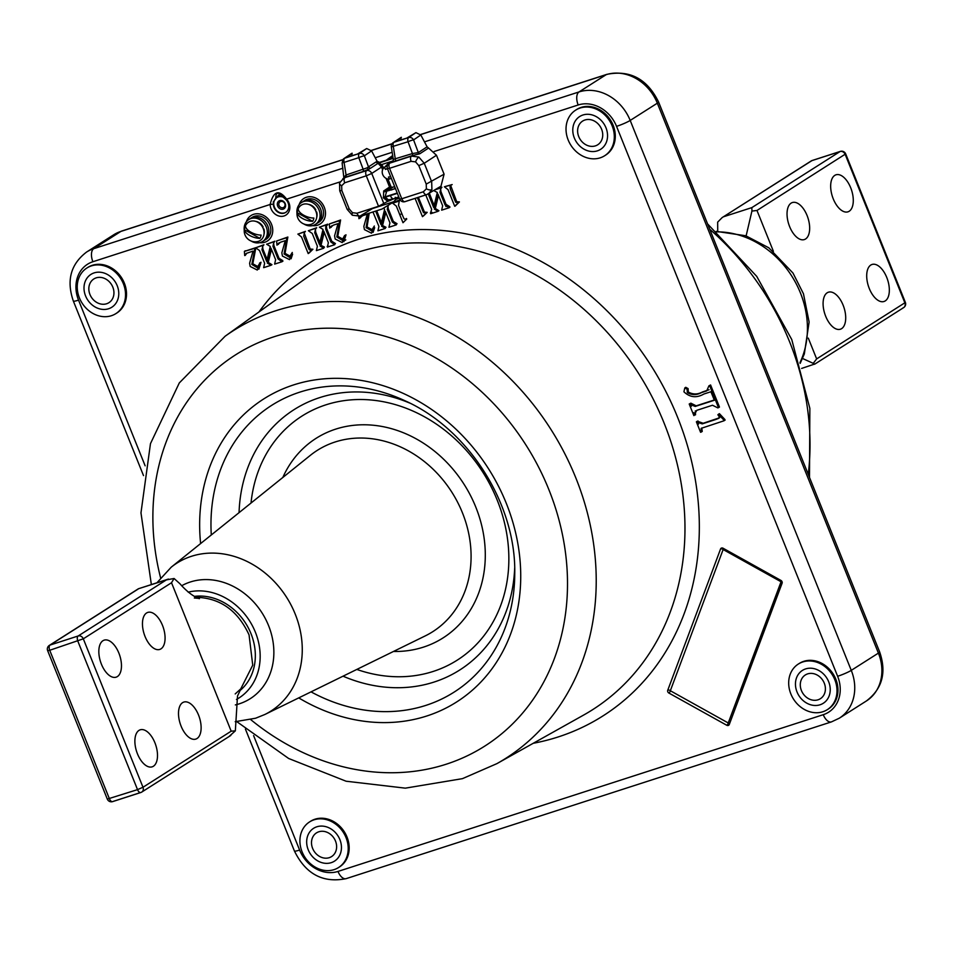 <?xml version="1.0" encoding="UTF-8"?>
<svg xmlns="http://www.w3.org/2000/svg" width="953" height="953" viewBox="0 0 953 953"><rect width="100%" height="100%" fill="white"/><g stroke="black" fill="none" stroke-linecap="round" stroke-linejoin="round"><path stroke-width="1.43" d="M286.269 199.904L286.639 199.153A11.019 9.339 57.5 0 1 284.077 215.962A11.019 9.339 57.5 0 1 270.14 204.478L273.332 204.085A8.648 7.326 -122.5 0 0 284.268 213.091A8.648 7.326 -122.5 0 0 286.269 199.904L282.445 196.473C277.966 191.553 275.739 192.268 275.774 198.629M329.261 857.676A14.045 11.901 57.5 0 1 313.263 849.79A14.045 11.901 57.5 0 1 316.515 832.862A14.045 11.901 57.5 0 1 318.85 831.778A14.045 11.901 57.5 0 1 334.86 839.653A14.045 11.901 57.5 0 1 331.596 856.58A14.045 11.901 57.5 0 1 329.261 857.676A14.045 11.901 57.5 0 1 313.263 849.79A14.045 11.901 57.5 0 1 316.515 832.862A14.045 11.901 57.5 0 1 318.85 831.778A14.045 11.901 57.5 0 1 334.86 839.653A14.045 11.901 57.5 0 1 331.596 856.58A14.045 11.901 57.5 0 1 329.261 857.676M314.049 819.818A27.018 22.884 57.5 0 1 344.831 834.983A27.018 22.884 57.5 0 1 338.553 867.528A27.018 22.884 57.5 0 1 334.074 869.636A27.018 22.884 57.5 0 1 303.292 854.472A27.018 22.884 57.5 0 1 309.558 821.927A27.018 22.884 57.5 0 1 314.049 819.818M339.042 867.206A27.018 22.884 -122.5 0 0 339.53 866.908A27.018 22.884 -122.5 0 0 345.796 834.363A27.018 22.884 -122.5 0 0 315.014 819.199A27.018 22.884 -122.5 0 0 310.523 821.307A27.018 22.884 -122.5 0 0 310.047 821.617M818.043 699.8A14.045 11.901 57.5 0 1 802.045 691.914A14.045 11.901 57.5 0 1 805.309 674.986A14.045 11.901 57.5 0 1 807.632 673.89A14.045 11.901 57.5 0 1 823.642 681.776A14.045 11.901 57.5 0 1 820.378 698.704A14.045 11.901 57.5 0 1 818.043 699.8M802.831 661.942A27.018 22.884 57.5 0 1 833.613 677.095A27.018 22.884 57.5 0 1 827.335 709.64A27.018 22.884 57.5 0 1 822.856 711.748A27.018 22.884 57.5 0 1 792.074 696.595A27.018 22.884 57.5 0 1 798.34 664.038A27.018 22.884 57.5 0 1 802.831 661.942M827.823 709.33A27.018 22.884 -122.5 0 0 828.312 709.032A27.018 22.884 -122.5 0 0 834.578 676.475A27.018 22.884 -122.5 0 0 803.796 661.322A27.018 22.884 -122.5 0 0 799.317 663.431A27.018 22.884 -122.5 0 0 798.828 663.741M595.375 145.88A14.045 11.901 57.5 0 1 579.376 137.994A14.045 11.901 57.5 0 1 582.628 121.079A14.045 11.901 57.5 0 1 584.963 119.983A14.045 11.901 57.5 0 1 600.974 127.857A14.045 11.901 57.5 0 1 597.71 144.785A14.045 11.901 57.5 0 1 595.375 145.88A14.045 11.901 57.5 0 1 579.376 137.994A14.045 11.901 57.5 0 1 582.628 121.079A14.045 11.901 57.5 0 1 584.963 119.983A14.045 11.901 57.5 0 1 600.974 127.857A14.045 11.901 57.5 0 1 597.71 144.785A14.045 11.901 57.5 0 1 595.375 145.88M580.163 108.023A27.018 22.884 57.5 0 1 610.933 123.187A27.018 22.884 57.5 0 1 604.667 155.732A27.018 22.884 57.5 0 1 600.187 157.841A27.018 22.884 57.5 0 1 569.406 142.676A27.018 22.884 57.5 0 1 575.672 110.131A27.018 22.884 57.5 0 1 580.163 108.023M605.143 155.41A27.018 22.884 -122.5 0 0 605.643 155.113A27.018 22.884 -122.5 0 0 611.909 122.568A27.018 22.884 -122.5 0 0 581.127 107.403A27.018 22.884 -122.5 0 0 576.636 109.512A27.018 22.884 -122.5 0 0 576.16 109.833M106.593 303.757A14.045 11.901 57.5 0 1 90.583 295.883A14.045 11.901 57.5 0 1 93.847 278.955A14.045 11.901 57.5 0 1 96.182 277.859A14.045 11.901 57.5 0 1 112.18 285.745A14.045 11.901 57.5 0 1 108.928 302.673A14.045 11.901 57.5 0 1 106.593 303.757M91.369 265.899A27.018 22.884 57.5 0 1 122.151 281.064A27.018 22.884 57.5 0 1 115.885 313.608A27.018 22.884 57.5 0 1 111.394 315.717A27.018 22.884 57.5 0 1 80.624 300.552A27.018 22.884 57.5 0 1 86.89 268.007A27.018 22.884 57.5 0 1 91.369 265.899M116.361 313.299A27.018 22.884 -122.5 0 0 116.85 313.001A27.018 22.884 -122.5 0 0 123.128 280.444A27.018 22.884 -122.5 0 0 92.346 265.291A27.018 22.884 -122.5 0 0 87.855 267.388A27.018 22.884 -122.5 0 0 87.378 267.71M386.287 160.211L392.672 155.542M392.755 156.066L390.075 158.984M342.913 159.711L120.876 231.424L93.739 248.685A10.805 5.611 72.1 0 0 92.894 261.73L270.14 204.478C273.487 190.969 278.979 189.194 286.639 199.153L340.042 181.904M274.297 200.63L273.332 204.085M451.21 185.192L450.019 185.728L450.233 188.944L454.569 199.737L455.748 202.322L458.464 202.548L454.712 206.265L448.041 189.659L444.396 186.764L451.138 185.013M450.65 185.406L456.713 201.702L459.429 201.929L455.153 206.122M450.233 188.944L451.21 188.337M458.464 202.548L459.429 201.929M435.187 189.742L440.977 187.872L439.976 192.256L445.099 204.99L448.982 207.802L441.656 210.16L442.657 205.777L437.987 194.162L434.33 209.088L437.999 211.352L438.964 210.732L437.892 211.078M437.999 211.352L430.673 213.71L431.959 212.328M430.446 213.162L431.661 209.326L425.741 194.948M429.374 193.28L434.127 205.55M428.409 193.876L428.993 195.806L429.958 195.198M439.976 192.256L440.953 191.648L446.064 204.371L449.733 206.634L448.875 207.528M445.099 204.99L446.064 204.371M448.982 207.802L449.959 207.182M428.993 195.806L433.663 207.432L437.32 192.494L433.794 190.588M438.487 195.425L435.295 208.481L438.964 210.732M434.33 209.088L435.295 208.481M417.378 197.652L423.513 212.733L426.229 212.96L422.477 216.676L415.079 198.391M417.998 199.356L418.975 198.748L424.478 212.114L427.194 212.34L423.418 215.986M422.346 210.148L423.311 209.541M388.371 205.181L387.252 209.303L392.386 222.073L396.293 224.884L388.943 227.255L389.944 222.859L385.25 211.209L381.593 226.183L385.274 228.446L377.924 230.817L378.925 226.421L372.957 211.971M375.673 211.089L380.926 224.515L384.583 209.541L383.785 207.968M381.593 226.183L382.558 225.563L386.013 227.279L385.155 228.172M385.048 227.886L386.013 227.279M368.394 213.436L366.095 227.541L371.325 230.757L374.326 226.016L371.539 233.199L364.427 229.602L363.843 226.385L367.262 214.187L362.616 215.7L358.936 218.702L358.769 216.462M344.557 235.594L342.258 242.586L335.17 239L334.586 235.796L337.993 223.633L333.359 225.134L329.69 228.136L329.369 223.919L339.637 220.608L336.826 236.952L342.044 240.156L344.557 235.594L346.01 234.819L343.83 241.728M345.046 235.439L346.01 234.819M336.826 236.952L337.791 236.332L343.354 239.406M342.044 240.156L343.009 239.537M314.704 232.723L319.374 244.349L323.031 229.411L319.362 227.159L326.688 224.789L325.795 225.861L325.7 229.173L330.81 241.907L334.706 244.718L327.379 247.077L328.368 242.693L323.698 231.067L320.041 246.005L323.71 248.268L316.384 250.627L317.385 246.243L312.262 233.509L308.379 230.709L315.705 228.339L314.704 232.723L315.681 232.103L319.839 242.467M326.915 225.337L327.88 224.729L326.855 225.194M326.367 225.563L326.665 228.553L331.787 241.288L335.444 243.539L334.598 244.444M325.7 229.173L326.665 228.553M327.153 246.529L328.118 245.91M311.536 249.376L311.941 249.877L308.2 253.593L301.517 236.987L297.872 234.093L304.472 231.972L303.721 236.273L308.057 247.065L309.225 249.638L310.452 250.246L311.536 249.376M282.422 256.047L281.838 252.831L285.257 240.68L280.611 242.181L276.942 245.171L276.632 240.954L286.889 237.642L284.077 253.986L289.295 257.191L292.297 252.474L289.509 259.621L282.422 256.047M284.077 253.986L285.042 253.367L290.605 256.44M289.295 257.191L290.26 256.571M272.951 246.208L278.062 258.942L281.957 261.753L274.631 264.112L275.62 259.728L270.95 248.114L267.305 263.04L270.962 265.303L263.636 267.662L264.636 263.278L259.514 250.556L255.63 247.744L262.957 245.374L261.956 249.757L266.637 261.384L270.283 246.446L266.614 244.194L273.94 241.824L272.951 246.208L273.916 245.6L279.038 258.323L282.707 260.586L281.85 261.479M278.062 258.942L279.038 258.323M261.956 249.757L262.933 249.15L267.09 259.502M270.962 265.303L271.939 264.684L270.855 265.029M255.785 248.114L252.807 263.778L258.37 266.852M254.868 248.602L251.842 264.398L257.06 267.602L260.062 262.885L257.274 270.033L250.186 266.459L249.603 263.242L253.022 251.092L246.327 253.403L244.707 255.583L244.397 251.378L255.749 248.042M251.842 264.398L252.807 263.778M260.383 264.541L260.562 262.563M259.585 263.04L261.027 262.266L258.859 269.187M260.062 262.885L261.027 262.266M246.887 253.129L245.195 255.428M245.386 251.056L255.726 247.709M244.397 251.378L245.362 250.758M689.21 404.012L695.213 406.443L714.357 400.26L710.926 391.743L703.922 394.006C696.583 398.211 689.912 397.484 683.92 391.802L684.79 387.931L687.125 389.217L687.339 392.636C691.973 395.221 696.691 395.209 701.527 392.588L706.685 390.921L708.937 385.822L710.593 384.976L719.467 407.062L717.812 407.896L712.499 405.239L696.774 410.326L693.879 415.627L689.21 404.012L690.865 403.167L696.178 405.835L714.25 399.998M709.616 385.596L718.502 407.681M689.889 403.786L690.865 403.167M701.813 428.016L702.23 431.459L700.586 432.293L696.381 421.834L697.346 421.214L703.195 423.263L719.682 417.724M696.381 421.834L702.218 423.882L715.56 419.57L718.705 418.343L719.241 416.616L717.871 414.781L718.443 414.269L723.851 420.047L724.137 420.738L701.158 428.35L701.265 432.066M697.06 421.607L698.025 420.988M718.443 414.269L719.408 413.65L724.828 419.427L725.102 420.13L724.03 420.476M723.851 420.047L724.828 419.427M670.459 690.806A2.156 0.619 -60.9 0 1 668.887 693.045L726.794 725.281A2.156 0.619 119.1 0 0 728.437 722.85A2.156 0.965 -159.5 0 1 729.498 723.899M728.318 722.779L781.234 581.628A2.156 0.619 119.1 0 0 781.448 580.818M782.199 582.462A2.156 0.965 20.5 0 0 781.234 581.628L723.327 549.404A2.156 0.965 20.5 0 0 720.551 549.011L667.755 690.222A2.156 0.965 -159.5 0 1 670.412 690.556M726.794 725.281A2.156 1.835 57.5 0 0 729.283 724.471L782.079 583.26A2.156 1.835 57.5 0 0 780.948 580.437L723.029 548.201A2.156 1.835 57.5 0 0 720.551 549.011M723.541 548.487A2.156 0.619 -60.9 0 1 723.327 549.404L723.256 549.595M668.887 693.045A2.156 1.835 57.5 0 1 667.755 690.222M698.513 424.133L697.417 421.381M684.945 387.883L685.755 387.311L688.102 388.598L688.316 392.028C692.938 394.602 697.667 394.59 702.492 391.969L709.092 389.741M709.973 385.381L710.593 384.976M695.356 410.874L695.535 414.793L694.856 415.02L693.903 412.637M691.354 406.3L690.246 403.56M271.462 249.376L268.269 262.432L271.939 264.684M256.702 247.399L263.921 244.754L263.123 245.779M262.623 246.148L262.933 249.15M267.698 243.849L274.917 241.204L274.107 242.229M273.618 242.598L273.916 245.6M279.122 242.717L278.407 244.397L277.847 243.694M277.621 240.644L287.854 237.035L285.042 253.367M292.619 254.129L291.094 258.775M304.138 232.735L310.201 249.031L312.918 249.257L309.165 252.974M298.956 233.747L305.436 231.353L304.626 232.341M324.211 232.341L321.018 245.386L324.461 247.089L323.603 247.994M309.451 230.352L316.67 227.719L315.86 228.744M315.372 229.113L315.681 232.103M320.446 226.802L327.665 224.169L327.88 224.729M331.858 225.682L331.144 227.362L330.596 226.659M330.369 223.598L340.602 219.988L337.791 236.332M345.367 237.094L345.534 235.117M361.116 216.236L360.401 217.927L359.841 217.224M369.216 213.174L367.06 226.921L372.635 230.007M374.66 227.684L373.123 232.341M385.762 212.471L382.558 225.563M376.709 210.756L381.379 222.633M389.348 204.585L388.419 205.312M387.931 205.681L388.228 208.683L393.363 221.453L397.032 223.717L396.186 224.622M406.359 218.511L406.764 218.999L403 222.728L396.305 206.074L392.648 203.18L399.271 201.047L398.509 205.36L402.869 216.188L404.036 218.773L405.263 219.381L406.359 218.511M418.427 197.307L418.975 198.748M436.248 189.099L441.942 187.253L441.144 188.277M440.643 188.646L440.953 191.648M445.468 186.419L452.175 184.572M281.957 261.753L282.922 261.134M188.182 592.147A59.443 50.354 57.5 0 1 253.581 628.122A59.443 50.354 57.5 0 1 238.929 698.001A59.443 50.354 57.5 0 1 236.463 699.454M194.364 596.387A54.035 45.78 57.5 0 1 249.293 629.814A54.035 45.78 57.5 0 1 239.799 690.722M153.397 766.248A19.453 10.102 72.1 0 0 155.375 743.983A19.453 10.102 72.1 0 0 140.21 729.807A19.453 10.102 72.1 0 0 138.983 730.391A19.453 10.102 72.1 0 0 137.006 752.656A19.453 10.102 72.1 0 0 152.17 766.831A19.453 10.102 72.1 0 0 153.397 766.248M197.021 738.515A19.453 10.102 72.1 0 0 198.998 716.251A19.453 10.102 72.1 0 0 183.834 702.075A19.453 10.102 72.1 0 0 182.607 702.647A19.453 10.102 72.1 0 0 180.629 724.923A19.453 10.102 72.1 0 0 195.794 739.099A19.453 10.102 72.1 0 0 197.021 738.515M117.362 676.594A19.453 10.102 72.1 0 0 119.339 654.318A19.453 10.102 72.1 0 0 104.163 640.142A19.453 10.102 72.1 0 0 102.936 640.726A19.453 10.102 72.1 0 0 100.958 662.99A19.453 10.102 72.1 0 0 116.123 677.166A19.453 10.102 72.1 0 0 117.362 676.594M160.974 648.85A19.453 10.102 72.1 0 0 162.951 626.586A19.453 10.102 72.1 0 0 147.786 612.41A19.453 10.102 72.1 0 0 146.559 612.993A19.453 10.102 72.1 0 0 144.582 635.258A19.453 10.102 72.1 0 0 159.747 649.434A19.453 10.102 72.1 0 0 160.974 648.85M870.804 265.053A19.453 10.102 -107.9 0 1 872.043 264.469A19.453 10.102 -107.9 0 1 887.207 278.645A19.453 10.102 -107.9 0 1 885.23 300.922A19.453 10.102 -107.9 0 1 883.991 301.493A19.453 10.102 -107.9 0 1 868.826 287.318A19.453 10.102 -107.9 0 1 870.804 265.053M827.192 292.785A19.453 10.102 -107.9 0 1 828.419 292.202A19.453 10.102 -107.9 0 1 843.584 306.389A19.453 10.102 -107.9 0 1 841.606 328.654A19.453 10.102 -107.9 0 1 840.379 329.226A19.453 10.102 -107.9 0 1 825.215 315.05A19.453 10.102 -107.9 0 1 827.192 292.785M834.768 175.388A19.453 10.102 -107.9 0 1 835.995 174.804A19.453 10.102 -107.9 0 1 851.16 188.992A19.453 10.102 -107.9 0 1 849.183 211.256A19.453 10.102 -107.9 0 1 847.956 211.828A19.453 10.102 -107.9 0 1 832.791 197.652A19.453 10.102 -107.9 0 1 834.768 175.388M791.145 203.12A19.453 10.102 -107.9 0 1 792.372 202.548A19.453 10.102 -107.9 0 1 807.536 216.724A19.453 10.102 -107.9 0 1 805.559 238.989A19.453 10.102 -107.9 0 1 804.332 239.572A19.453 10.102 -107.9 0 1 789.167 225.396A19.453 10.102 -107.9 0 1 791.145 203.12M802.521 358.471L814.732 364.022L801.64 368.43M902.944 307.938A4.324 3.657 -122.5 0 0 903.658 307.605A4.324 3.657 -122.5 0 0 904.85 302.816L816.65 358.912L813.159 363.438M717.716 230.662L717.657 222.144L722.171 217.57L811.932 160.616L840.069 151.527L751.857 207.611L751.917 211.078L746.128 235.879M235.2 693.939L240.99 688.674L237.511 696.035L235.343 730.856L229.28 736.3M140.496 792.562L112.93 801.473A4.324 2.24 -107.9 0 1 112.668 801.604L140.794 792.515A4.324 2.24 -107.9 0 0 141.068 792.384A4.324 3.657 -122.5 0 0 141.783 792.05A4.324 3.657 -122.5 0 0 142.986 787.261L231.186 731.177L235.343 730.856M240.323 689.758L252.736 665.158L249.055 634.877C237.833 610.635 220.334 598.103 196.544 597.305L196.366 597.412M194.305 597.996L198.867 598.389C201.953 599.342 192.792 598.424 180.01 583.832L174.089 578.495L171.516 582.736L83.304 638.82L142.986 787.261L137.53 789.632L77.848 641.19A4.324 2.24 -107.9 0 1 78.194 635.973L166.394 579.889L174.089 578.495M166.394 579.889L138.423 588.751L168.431 579.067M773.407 251.33L756.98 210.47L751.917 211.078M801.413 690.532A14.045 11.901 57.5 0 1 805.309 674.986A14.045 11.901 57.5 0 1 824.274 683.146A14.045 11.901 57.5 0 1 820.378 698.704A14.045 11.901 57.5 0 1 801.413 690.532M828.669 681.729A19.453 16.475 57.5 0 1 820.056 704.779A19.453 16.475 57.5 0 1 797.018 691.949A19.453 16.475 57.5 0 1 805.63 668.911A19.453 16.475 57.5 0 1 828.669 681.729M315.443 224.396L316.992 223.407A12.973 10.983 -122.5 0 0 320.005 207.778A12.973 10.983 -122.5 0 0 305.234 200.511A12.973 10.983 57.5 0 1 320.005 207.778A12.973 10.983 57.5 0 1 316.992 223.407L318.933 222.168A12.973 10.983 -122.5 0 0 321.947 206.551A12.973 10.983 -122.5 0 0 307.164 199.272A12.973 10.983 -122.5 0 0 305.02 200.285L303.078 201.524A12.973 10.983 57.5 0 1 305.234 200.511A12.973 10.983 -122.5 0 0 303.078 201.524L301.529 202.501A12.973 10.983 57.5 0 1 303.673 201.488A12.973 10.983 57.5 0 1 318.457 208.767A12.973 10.983 57.5 0 1 315.443 224.396A12.973 10.983 57.5 0 1 313.287 225.408A12.973 10.983 57.5 0 1 303.828 223.967M312.441 225.635A15.129 12.818 -122.5 0 0 317.575 225.182A15.129 12.818 -122.5 0 0 324.282 207.254A15.129 12.818 -122.5 0 0 306.366 197.283A15.129 12.818 -122.5 0 0 299.123 204.692M262.694 241.431L264.243 240.442A12.973 10.983 -122.5 0 0 267.257 224.825A12.973 10.983 -122.5 0 0 252.485 217.546A12.973 10.983 57.5 0 1 267.257 224.825A12.973 10.983 57.5 0 1 264.243 240.442L266.185 239.215A12.973 10.983 -122.5 0 0 269.199 223.586A12.973 10.983 -122.5 0 0 254.415 216.307A12.973 10.983 -122.5 0 0 252.271 217.32L250.329 218.559A12.973 10.983 57.5 0 1 252.485 217.546A12.973 10.983 -122.5 0 0 250.329 218.559L248.781 219.547A12.973 10.983 57.5 0 1 250.937 218.535A12.973 10.983 57.5 0 1 265.708 225.801A12.973 10.983 57.5 0 1 262.694 241.431A12.973 10.983 57.5 0 1 260.538 242.443A12.973 10.983 57.5 0 1 251.08 241.002M259.692 242.67A15.129 12.818 -122.5 0 0 264.839 242.217A15.129 12.818 -122.5 0 0 271.534 224.289A15.129 12.818 -122.5 0 0 253.617 214.318A15.129 12.818 -122.5 0 0 246.374 221.739M582.962 114.991A19.453 16.475 57.5 0 1 605.989 127.821A19.453 16.475 57.5 0 1 597.376 150.86A19.453 16.475 57.5 0 1 574.349 138.042A19.453 16.475 57.5 0 1 582.962 114.991M112.811 287.115A14.045 11.901 57.5 0 1 108.928 302.673A14.045 11.901 57.5 0 1 89.963 294.501A14.045 11.901 57.5 0 1 93.847 278.955A14.045 11.901 57.5 0 1 112.811 287.115M85.567 295.918A19.453 16.475 57.5 0 1 94.18 272.88A19.453 16.475 57.5 0 1 117.207 285.697A19.453 16.475 57.5 0 1 108.594 308.748A19.453 16.475 57.5 0 1 85.567 295.918M331.263 862.656A19.453 16.475 57.5 0 1 308.236 849.838A19.453 16.475 57.5 0 1 316.849 826.787A19.453 16.475 57.5 0 1 339.887 839.617A19.453 16.475 57.5 0 1 331.263 862.656M273.166 202.167L278.347 195.294L280.206 194.114M280.492 194.376L278.681 196.783M277.668 206.098A4.646 3.931 57.5 0 1 279.729 200.595A4.646 3.931 57.5 0 1 285.233 203.656A4.646 3.931 57.5 0 1 283.172 209.16A4.646 3.931 57.5 0 1 277.668 206.098M284.828 203.632A3.562 3.026 -122.5 0 0 279.026 205.503A3.562 3.026 -122.5 0 0 284.828 203.632M285.888 212.293A8.648 7.326 57.5 0 1 274.416 207.146A8.648 7.326 57.5 0 1 275.715 198.462A8.648 7.326 57.5 0 1 283.923 197.509M723.136 549.524L670.34 690.746L728.247 722.97L781.043 581.759L723.136 549.524M344.783 176.341L346.046 175.007A2.156 1.132 -107.8 0 1 345.713 177.115L342.877 178.652M389.086 163.475A4.324 4.324 0 0 0 387.454 168.693L389.527 168.312A4.324 2.24 -107.9 0 1 389.848 163.106L391.957 161.7A2.156 2.144 173.7 0 0 393.279 159.389L412.482 153.552L418.319 152.587L427.111 146.833L428.576 148.037L419.785 153.778L412.161 155.661A2.156 1.108 72 0 0 412.482 153.552A2.156 1.12 72.1 0 1 412.125 155.673L394.983 161.2L391.957 161.7L392.922 160.95L389.074 163.475A4.324 3.681 56.4 0 1 389.848 163.106L411.446 156.125L418.82 157.042L424.24 163.249L418.796 165.608L415.556 161.879L411.124 161.331L389.527 168.312L401.773 198.76L423.358 191.779L426.384 188.825L426.229 184.108L418.796 165.608M428.576 148.037L436.474 155.256L424.24 163.249L431.673 181.749L431.923 189.623L428.552 193.781L426.884 194.543A4.324 2.24 -107.9 0 1 426.634 194.662A4.324 2.24 -107.9 0 1 423.358 191.779M395.388 188.432L391.206 190.016L388.431 189.766L394.566 186.359M381.295 166.561L382.189 165.977L382.439 166.632M392.85 160.974L381.688 164.571L378.353 163.213L393.112 158.329M395.209 188.515L394.375 186.419M387.668 190.6L388.431 189.766L388.788 190.66M384.964 191.696A1.084 0.905 55.9 0 1 383.678 190.993L389.551 187.026L391.314 187.419L384.964 191.696L386.727 191.136L385.06 196.83L397.234 193.006M387.919 179.009L391.302 187.419L392.279 187.098M383.273 197.497L384.631 196.914L388.181 200.142A1.084 0.917 -120.4 0 0 387.847 201.357L383.428 197.902L383.678 190.993M395.34 141.783A4.324 3.669 -124.5 0 0 395.292 141.509L406.621 138.185L415.925 132.634L420.821 134.992L413.578 139.9A4.324 0.655 159.5 0 0 408.039 141.747L391.326 146.929L393.291 159.485M394.983 161.2A2.156 1.12 72.1 0 0 395.304 159.103L393.327 146.5A4.324 2.24 -107.9 0 1 393.958 142.295L408.67 137.542L415.925 132.634M401.034 137.435L393.958 142.295A4.324 3.669 55.5 0 0 393.148 142.688L401.034 137.435L400.951 140.139M395.292 141.509L401.392 137.327M419.785 153.778A2.156 1.823 56.8 0 1 418.319 152.587L413.578 139.9A4.324 3.633 -124.1 0 0 408.67 137.542A4.324 2.24 -107.9 0 0 408.039 141.747L412.446 153.564M411.124 161.331A4.324 2.24 72.1 0 1 411.446 156.125L412.161 155.661M426.229 184.108L444.086 174.185L436.474 155.256M444.086 174.185L440.965 186.228L426.634 194.662L405.037 201.643A4.324 2.24 72.1 0 0 405.287 201.524L426.348 194.722M367.131 167.835L368.489 166.882L364.356 155.804A4.324 3.633 -124.1 0 0 359.436 153.445L366.691 148.525L371.587 150.896L364.356 155.804A4.324 0.655 159.5 0 0 358.804 157.65L363.224 169.455A2.156 1.12 -107.9 0 1 362.902 171.564L345.748 177.103A2.156 1.12 -107.9 0 0 346.07 174.995L367.131 167.835A2.156 1.036 -116 0 0 368.775 169.193L362.902 171.564M356.934 213.246L352.503 212.698A4.324 1.239 -60.9 0 0 352.336 215.235L360.198 216.117A4.324 2.24 72.1 0 1 356.934 213.246L378.532 206.265L391.242 199.475M339.959 182.511A4.324 1.93 20.5 0 0 339.554 183A4.324 1.93 20.5 0 0 341.662 185.752L344.688 182.797A4.324 2.24 72.1 0 1 345.01 177.58L366.607 170.611L370.705 168.121A2.156 1.823 -123.2 0 1 368.489 166.882L375.804 162.105L378.055 163.32L370.705 168.121M382.606 169.765L381.522 167.061L371.73 173.458A4.324 3.633 -123.2 0 0 366.607 170.611A4.324 2.24 -107.9 0 0 366.286 175.817L344.688 182.797M381.688 164.571L382.88 166.465L381.522 167.061L378.055 163.32M342.627 162.677A4.324 3.669 55.5 0 1 343.914 158.591A4.324 3.669 55.5 0 1 344.724 158.198L359.436 153.445A4.324 2.24 -107.9 0 0 358.804 157.65L344.093 162.403A4.324 2.24 -107.9 0 1 344.724 158.198L351.8 153.338L343.914 158.591M342.937 162.618L343.985 161.903M382.189 165.977L379.711 164.595M346.106 157.686A4.324 3.669 -124.5 0 0 346.058 157.412L352.157 153.23L351.717 156.042M366.691 148.525L357.387 154.088L346.058 157.412M371.587 150.896L377.066 161.212L379.52 162.403L393.065 158.019M375.804 162.105L377.066 161.212M346.07 174.995L344.093 162.403L342.091 162.832L343.902 177.985M345.713 177.115L344.509 178.104M359.829 216.176L372.48 208.564L370.181 208.957M360.198 216.117A4.324 2.24 72.1 0 0 360.46 215.997L382.046 209.029L393.458 202.084L395.698 199.403L399.331 198.236M394.804 201.357L372.48 208.564M393.756 202L400.117 199.927L393.756 202M395.257 197.271L395.698 199.403M420.821 134.992L427.111 146.833M394.685 198.438L388.502 201.143M390.516 195.853A4.324 2.24 72.1 0 0 393.78 198.736L388.514 199.844L385.203 197.211L397.377 193.364M398.795 196.89L394.018 198.629A4.324 2.24 72.1 0 1 393.78 198.736L398.807 196.914M385.417 169.42A4.324 3.657 57.5 0 1 387.478 168.729L385.417 169.42L384.595 167.359A6.48 5.492 -122.5 0 0 383.749 168.014A6.48 5.492 -122.5 0 0 382.725 174.578A6.48 5.492 -122.5 0 0 389.3 179.069L388.479 177.02A4.324 3.657 57.5 0 0 390.539 176.376M391.326 178.33L389.3 179.069M384.595 167.359L387.788 164.798M387.24 166.167L387.252 168.038M387.645 164.428A7.326 6.206 57.5 0 1 388.336 164.107M389.61 163.118A7.564 6.409 -122.5 0 0 387.383 164.452L383.749 168.014M308.391 204.323A9.613 8.148 -122.5 0 1 315.836 209.898L315.538 210.542M316.718 217.403A9.613 8.148 -122.5 0 0 316.67 211.983L316.336 212.567M255.642 221.358A9.613 8.148 -122.5 0 1 263.088 226.933L262.79 227.576M263.969 234.438A9.613 8.148 -122.5 0 0 263.921 229.018L263.588 229.613M296.991 213.198A12.973 10.983 57.5 0 1 301.529 202.501M244.242 230.233A12.973 10.983 57.5 0 1 248.781 219.547M310.487 224.491A10.852 9.196 -122.5 0 0 316.205 219.369A10.852 9.196 -122.5 0 0 311.75 206.015A10.852 9.196 -122.5 0 0 299.325 206.944A11.019 11.019 0 0 0 310.487 224.491M297.098 212.662A9.482 8.029 57.5 0 1 297.539 210.935A9.482 8.029 57.5 0 1 298.313 209.41A10.852 4.86 -159.5 0 0 313.859 218.058A9.482 8.029 57.5 0 1 313.418 219.774A9.482 8.029 57.5 0 1 312.644 221.31L297.098 212.662A10.852 4.86 20.5 0 0 312.644 221.31M257.739 241.538A10.852 9.196 -122.5 0 0 263.469 236.404A10.852 9.196 -122.5 0 0 259.013 223.05A10.852 9.196 -122.5 0 0 246.589 223.979A11.019 11.019 0 0 0 257.739 241.538M244.349 229.697A9.482 8.029 57.5 0 1 244.79 227.981A9.482 8.029 57.5 0 1 245.576 226.445A10.852 4.86 -159.5 0 0 261.11 235.093A9.482 8.029 57.5 0 1 260.669 236.821A9.482 8.029 57.5 0 1 259.895 238.357L244.349 229.697A10.852 4.86 20.5 0 0 259.895 238.357M391.612 217.117A269.878 228.625 -122.5 0 0 390.551 217.487M383.94 219.917A269.878 228.625 -122.5 0 0 383.035 220.274M380.795 221.179A269.878 228.625 -122.5 0 0 379.759 221.608M367.239 227.338A269.878 228.625 -122.5 0 0 366.226 227.85M345.808 239.858A269.878 228.625 -122.5 0 0 344.807 240.537M808.263 474.356A253.534 214.77 -122.5 0 0 709.735 229.244M799.948 362.688A87.664 74.263 -122.5 0 0 791.752 276.048A87.664 74.263 -122.5 0 0 716.775 231.877M258.966 311.965A269.878 228.625 57.5 0 1 358.078 239.441A269.878 228.625 57.5 0 1 677.607 417.307A269.878 228.625 57.5 0 1 558.089 736.979A269.878 228.625 57.5 0 1 533.227 743.292M357.375 252.39A259.073 219.476 -122.5 0 0 305.758 278.395L225.122 336.23A253.534 214.77 57.5 0 1 275.643 310.785A253.534 214.77 57.5 0 1 567.142 458.381A253.534 214.77 57.5 0 1 496.894 763.639L583.474 715.155A259.073 219.476 -122.5 0 0 655.259 403.214A259.073 219.476 -122.5 0 0 357.375 252.39M250.734 719.61A231.924 196.461 -122.5 0 0 446.123 764.246A231.924 196.461 -122.5 0 0 548.833 489.532A231.924 196.461 -122.5 0 0 274.25 336.683A231.924 196.461 -122.5 0 0 160.581 577.828M200.618 543.555A179.605 152.146 57.5 0 1 293.631 384.905A179.605 152.146 57.5 0 1 506.269 503.267A179.605 152.146 57.5 0 1 426.741 716.013A179.605 152.146 57.5 0 1 298.742 697.894M311.047 691.866A169.944 143.963 -122.5 0 0 425.836 705.399A169.944 143.963 -122.5 0 0 514.751 573.789C516.204 503.994 468.447 428.886 404.62 400.594A169.944 143.963 -122.5 0 0 299.897 392.112A169.944 143.963 -122.5 0 0 211.292 534.978M514.68 568.036A154.303 130.704 57.5 0 1 434.068 682.062A154.303 130.704 57.5 0 1 343.044 676.189M239.06 512.654A154.303 130.704 57.5 0 1 319.72 397.604A154.303 130.704 57.5 0 1 409.802 403.095M356.827 669.435A144.63 122.52 -122.5 0 0 433.162 671.448A144.63 122.52 -122.5 0 0 497.216 500.134A144.63 122.52 -122.5 0 0 325.974 404.811A144.63 122.52 -122.5 0 0 251.02 503.041M335.182 441.966A107.486 91.047 -122.5 0 0 310.38 455.32L171.206 567.202A87.664 74.263 57.5 0 1 191.434 556.302A87.664 74.263 57.5 0 1 293.095 609.181A87.664 74.263 57.5 0 1 264.863 714.488L425.217 635.913A107.486 91.047 -122.5 0 0 459.834 506.782A107.486 91.047 -122.5 0 0 335.182 441.966M282.827 477.477A118.267 100.184 57.5 0 1 335.742 429.112A118.267 100.184 57.5 0 1 475.773 507.056A118.267 100.184 57.5 0 1 423.394 647.147A118.267 100.184 57.5 0 1 393.458 651.471M235.343 704.91A66.079 55.977 -122.5 0 0 239.274 703.826A66.079 55.977 -122.5 0 0 268.543 625.549A66.079 55.977 -122.5 0 0 190.302 581.997A66.079 55.977 -122.5 0 0 181.642 585.761M447.171 206.432A269.878 228.625 -122.5 0 0 445.825 206.503M401.94 213.889A269.878 228.625 -122.5 0 0 399.712 214.532M120.876 231.424A43.23 36.619 -122.5 0 0 113.705 234.795L121.567 231.102A10.805 5.611 -107.9 0 0 120.876 231.424M424.466 141.866L579.007 91.941A43.23 36.619 57.5 0 1 630.195 120.435L851.267 670.364L878.404 653.103A10.805 1.239 -21.9 0 0 879.643 651.912C886.719 672.449 882.323 688.793 866.432 700.943A43.23 36.619 -122.5 0 0 878.404 653.103L657.332 103.174A10.805 1.239 -21.9 0 0 658.571 101.983C647.254 78.92 630.004 69.712 606.835 74.358L420.547 134.54M253.605 735.633L299.611 850.064A32.426 27.47 -122.5 0 0 337.993 871.435L823.261 714.69A10.805 5.611 72.1 0 0 831.433 721.897L839.295 718.205A43.23 36.619 57.5 0 0 851.267 670.364A10.805 1.239 158.1 0 1 837.627 676.285L616.555 126.356A10.805 1.239 158.1 0 0 630.195 120.435L657.332 103.174A43.23 36.619 -122.5 0 0 606.156 74.679A10.805 5.611 -107.9 0 1 606.835 74.358M616.555 126.356A32.426 27.47 -122.5 0 0 578.173 104.985A10.805 5.611 72.1 0 1 579.007 91.941L606.156 74.679L420.595 134.623M391.993 143.855L371.372 150.526M113.705 234.795L86.568 252.057A43.23 36.619 57.5 0 1 93.739 248.685L342.937 168.193M375.232 157.757L392.159 152.289M92.894 261.73A32.426 27.47 -122.5 0 0 78.539 300.135A10.805 1.239 158.1 0 1 73.357 301.088C66.281 280.551 70.677 264.207 86.568 252.057M299.611 850.064A10.805 1.239 158.1 0 1 294.429 851.017L245.421 729.093M78.539 300.135L145.142 465.814M337.993 871.435A10.805 5.611 72.1 0 0 346.165 878.642C322.996 883.288 305.746 874.08 294.429 851.017M823.261 714.69A32.426 27.47 -122.5 0 0 837.627 676.285M578.173 104.985L434.139 151.503M904.85 302.816L905.35 302.339L845.68 153.898A4.324 4.324 0 0 0 840.332 151.396A4.324 2.24 72.1 0 0 840.069 151.527A4.324 3.657 -122.5 0 1 845.18 154.374L904.85 302.816M756.98 210.47L845.68 153.898M816.65 358.912L808.299 338.136M230.829 735.43L141.783 792.05A4.324 4.324 0 0 1 140.794 792.515A4.324 2.24 -107.9 0 1 137.53 789.632L107.32 799.102A4.324 4.324 0 0 0 112.668 801.604A4.324 2.24 -107.9 0 1 109.392 798.721L49.723 650.28L47.65 650.661L107.32 799.102M231.186 731.177L171.516 582.736M138.268 588.978L50.056 645.062L78.194 635.973A4.324 3.657 -122.5 0 1 83.304 638.82L49.723 650.28A4.324 2.24 -107.9 0 1 50.056 645.062A4.324 3.657 -122.5 0 0 49.342 645.395A4.324 4.324 0 0 0 47.65 650.661M840.987 151.372A4.324 2.24 72.1 0 0 840.332 151.396L812.206 160.485A4.324 2.24 72.1 0 0 811.932 160.616A4.324 3.657 -122.5 0 0 811.217 160.95L722.171 217.57M812.504 160.438A4.324 2.24 72.1 0 0 812.206 160.485A4.324 4.324 0 0 0 811.217 160.95M751.857 207.611L723.72 216.7M352.503 212.698L349.251 208.969L347.178 209.35L339.744 190.85L341.817 190.469L349.251 208.969M344.093 177.842L339.554 183L339.744 190.85M418.82 157.042A4.324 1.239 119.1 0 0 415.556 161.879M431.923 189.623A4.324 1.93 -159.5 0 1 426.384 188.825M386.727 191.136L395.447 188.575M384.786 197.319L383.428 197.902M401.773 198.76A4.324 2.24 72.1 0 0 405.037 201.643A4.324 4.324 0 0 1 399.7 199.141L401.773 198.76M378.532 206.265L366.286 175.817L371.73 173.458L383.964 203.906M353.551 174.59L352.848 175.054M345.534 177.413L346.237 176.948M341.817 190.469L341.662 185.752M390.921 199.558L387.847 201.357M389.551 187.026L386.06 178.354M382.88 166.465L383.582 168.204M338.553 867.528L339.53 866.908M827.335 709.64L828.312 709.032M809.49 477.405L809.859 408.384L791.752 339.53L756.718 276.358L707.579 223.907M800.163 363.391L804.332 353.944L809.121 322.054L803.462 293.786L792.967 273.034L768.809 247.804L745.758 235.76L716.227 231.376M604.667 155.732L605.643 155.113M115.885 313.608L116.85 313.001M496.894 763.639L462.455 778.649L405.335 788.155L346.082 781.222L288.664 758.493L236.773 721.624M264.863 714.488L255.607 718.228L235.212 721.683M171.206 567.202L156.923 582.783M225.122 336.23L179.295 382.939L150.467 443.657L140.973 512.869L151.36 584.57M86.89 268.007L87.855 267.388M575.672 110.131L576.636 109.512M798.34 664.038L799.317 663.431M309.558 821.927L310.523 821.307M879.643 651.912L658.571 101.983M392.088 143.724L371.313 150.431M342.985 159.592L121.567 231.102M839.295 718.205L866.432 700.943M143.51 475.595L73.357 301.088M831.433 721.897L346.165 878.642M814.612 364.225L903.658 307.605A4.324 4.324 0 0 0 905.35 302.339M49.342 645.395L138.388 588.775M352.336 215.235L347.178 209.35M387.454 168.693L399.7 199.141M396.972 160.795L397.675 160.33M393.148 142.688A4.324 4.324 0 0 0 391.326 146.929"/></g></svg>
